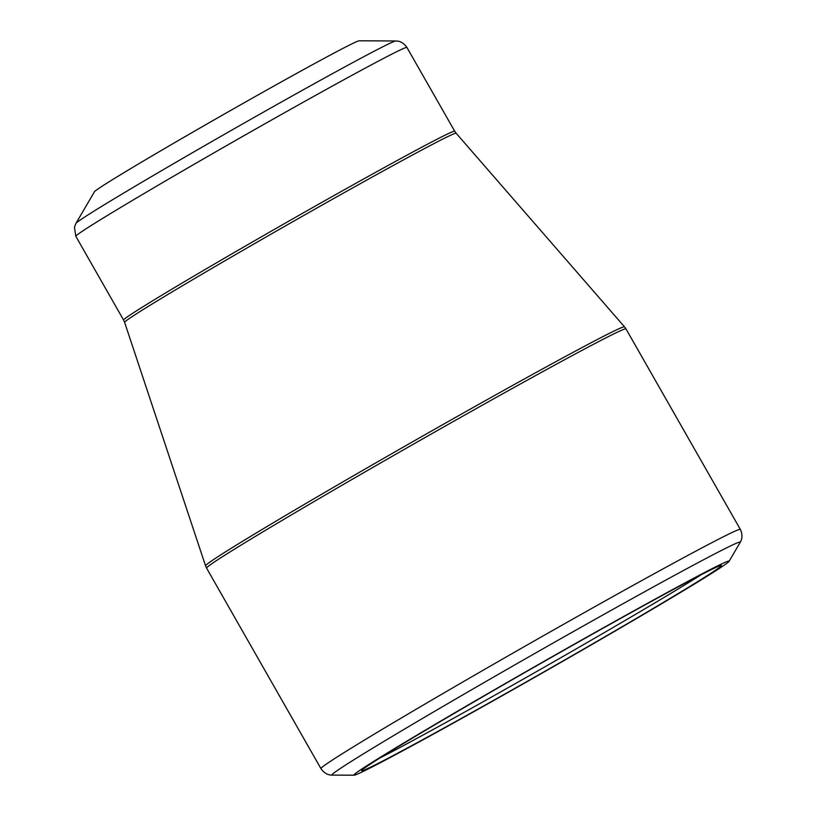 <?xml version="1.0" encoding="UTF-8"?>
<svg xmlns="http://www.w3.org/2000/svg" width="816" height="816" viewBox="0 0 816 816"><rect width="100%" height="100%" fill="white"/><g stroke="black" fill="none" stroke-linecap="round" stroke-linejoin="round"><path stroke-width="1.22" d="M370.525 763.99A207.101 4.447 -29.7 0 1 566.834 648.608A207.101 4.447 -29.7 0 1 721.334 565.437A207.101 4.447 -29.7 0 1 543.731 671.966A207.101 4.447 -29.7 0 1 361.621 770.61A207.101 4.447 -29.7 0 1 370.525 763.99M363.181 768.111A215.995 4.641 150.3 0 0 354.113 775.2A215.995 4.641 150.3 0 0 543.823 672.139A215.995 4.641 150.3 0 0 729.106 561.306A215.995 4.641 150.3 0 0 573.352 644.701A215.995 4.641 150.3 0 0 363.181 768.111M100.939 186.986A152.47 3.274 150.3 0 0 94.432 191.78L75.929 223.411A184.232 3.958 -29.7 0 1 83.803 217.627A184.232 3.958 -29.7 0 1 257.183 115.688A184.232 3.958 -29.7 0 1 395.77 40.973L359.122 40.8A152.47 3.274 150.3 0 0 244.433 102.632A152.47 3.274 150.3 0 0 100.939 186.986M379.848 758.023A203.296 4.366 150.3 0 0 541.804 668.59A203.296 4.366 150.3 0 0 701.219 574.719M729.106 561.306L740.204 542.334A235.059 5.049 150.3 0 0 570.71 633.073A235.059 5.049 150.3 0 0 341.986 767.377A235.059 5.049 150.3 0 0 332.132 775.098L354.113 775.2M740.326 529.38L625.974 328.909A241.414 5.182 150.3 0 0 413.702 444.006A241.414 5.182 150.3 0 0 206.581 568.12L320.933 768.601A241.414 5.182 -29.7 0 1 528.054 644.487A241.414 5.182 -29.7 0 1 740.326 529.38C743.835 536.897 740.591 541.824 740.204 542.334M132.814 316.169A190.832 4.1 150.3 0 0 124.613 322.34L205.55 565.814A241.169 5.182 -29.7 0 1 215.914 558.011A241.169 5.182 -29.7 0 1 446.291 422.647A241.169 5.182 -29.7 0 1 624.515 326.849L456.144 133.243A190.832 4.1 150.3 0 0 315.109 209.049A190.832 4.1 150.3 0 0 132.814 316.169M454.706 131.213L406.919 47.45A190.587 4.09 150.3 0 0 266.414 122.941A190.587 4.09 150.3 0 0 84.007 230.122A190.587 4.09 150.3 0 0 75.827 236.303L123.604 320.076A190.587 4.09 -29.7 0 1 131.784 313.885A190.587 4.09 -29.7 0 1 314.201 206.713A190.587 4.09 -29.7 0 1 454.706 131.213L456.144 133.243M75.929 223.411L74.45 227.154L75.827 236.303M406.919 47.45C402.268 40.943 397.565 41.208 398.239 41.218L395.77 40.973M123.604 320.076L124.613 322.34M205.55 565.814L206.581 568.12M625.974 328.909L624.515 326.849M320.933 768.601C325.604 775.445 331.5 775.169 332.132 775.098"/></g></svg>
